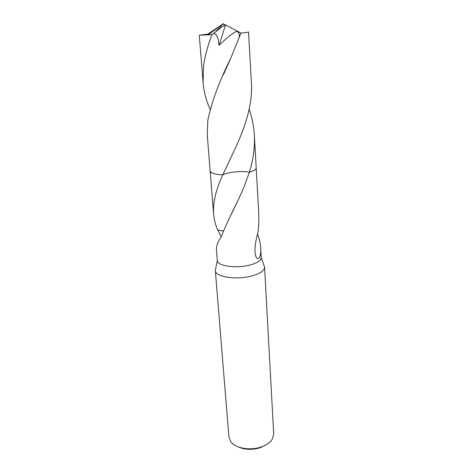 <?xml version="1.0" encoding="UTF-8"?>
<svg xmlns="http://www.w3.org/2000/svg" width="473" height="473" viewBox="0 0 473 473"><rect width="100%" height="100%" fill="white"/><g stroke="black" fill="none" stroke-linecap="round" stroke-linejoin="round"><path stroke-width="0.71" d="M215.658 268.824L215.339 270.562C215.055 276.687 235.383 280.146 250.791 276.232C259.813 273.885 264.401 270.875 264.567 267.21L264.017 265.524M215.333 270.461L217.32 260.499C217.06 265.767 235.164 268.676 248.899 265.294C256.969 263.26 261.078 260.664 261.238 257.501L264.561 267.109M215.339 270.562L228.92 437.046L230.824 441.747C235.483 448.309 250.471 450.929 261.468 446.902C266.772 444.987 270.432 442.32 272.46 438.909L273.707 433.995L264.567 267.21M237.44 446.542C244.381 449.853 252.085 450.213 260.546 447.612L266.553 444.555M223.469 231.007L217.71 229.984C215.599 225.355 214.222 219.969 213.583 213.826C212.903 202.326 215.984 189.342 222.813 174.874C226.981 172.166 242.211 170.647 249.377 172.213L243.962 187.184L237.671 201.244C230.694 214.896 225.083 227.034 220.85 237.659L220.737 237.629C217.769 241.809 216.338 245.777 216.445 249.531L217.32 260.499M221.193 236.784L217.864 229.99M211.094 172.479C213.027 173.757 216.936 174.555 222.813 174.874L232.722 153.713C243.613 131.175 253.025 106.076 251.388 82.538L248.532 31.874C248.396 32.199 245.865 32.596 240.934 33.069L230.925 57.895C219.507 80.652 211.809 101.429 207.824 120.225L207.298 135.331L210.166 171.179L212.005 172.988C214.228 173.981 217.828 174.608 222.818 174.868C226.975 172.16 242.235 170.647 249.383 172.207C252.363 171.35 254.391 170.428 255.461 169.458M257.501 234.206C259.352 238.676 260.416 243.299 260.706 248.071C261.297 254.427 259.263 261.445 256.366 257.59C254.172 253.138 254.586 245.174 257.614 233.703L257.708 233.627C258.725 227.732 259.074 221.015 258.761 213.477L256.206 168.128M249.188 109.139L250.832 114.413C252.771 121.236 253.942 128.124 254.344 135.077C254.941 147.446 253.286 159.827 249.383 172.207C254.326 170.735 256.579 169.228 256.13 167.696M210.095 109.293C206.234 100.743 203.898 91.886 203.088 82.716L203.538 66.078C204.921 56.074 207.759 45.591 212.04 34.63L213.075 33.861M219.105 45.272C218.313 38.455 216.61 32.389 213.075 33.867L215.174 32.205C224.687 24.738 222.694 26.488 224.515 25.258L223.232 23.65L208.167 34.813L212.04 34.63M208.167 34.813L199.287 35.209L207.742 34.151L221.258 25.116M224.515 25.258L225.574 24.898L219.1 45.272C224.344 40.134 229.157 36.049 233.532 33.015C237.907 29.645 240.249 33.329 239.025 37.479M249.383 172.207C253.924 170.865 256.2 169.476 256.2 168.039L254.344 135.077M212.005 172.988C214.228 173.981 217.828 174.608 222.813 174.868M225.574 24.898L240.94 33.069M210.178 171.267L213.583 213.826M255.509 255.55L256.366 257.59M260.706 248.071L261.238 257.501M237.671 201.244L230.712 215.475M199.281 35.209L203.088 82.716M223.345 74.835L230.925 57.895M225.13 25.039L223.232 23.65L215.174 32.205"/></g></svg>
